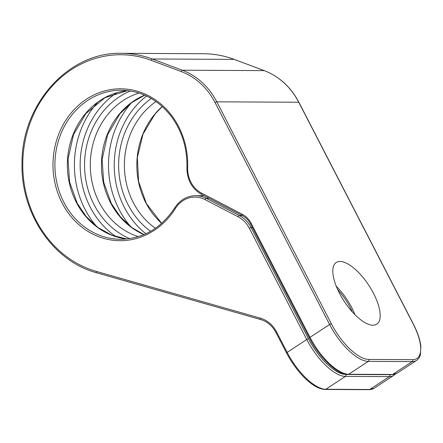 <?xml version="1.0" encoding="UTF-8"?>
<svg xmlns="http://www.w3.org/2000/svg" width="443" height="443" viewBox="0 0 443 443"><rect width="100%" height="100%" fill="white"/><g stroke="black" fill="none" stroke-linecap="round" stroke-linejoin="round"><path stroke-width="0.66" d="M372.956 325.217A36.907 14.685 -123.3 0 1 341.719 297.353A36.907 14.685 -123.3 0 1 336.237 262.483A36.907 14.685 -123.3 0 1 340.047 261.448A36.907 14.685 -123.3 0 1 371.284 289.312A36.907 14.685 -123.3 0 1 376.766 324.182A36.907 14.685 -123.3 0 1 372.956 325.217M336.259 286.233A36.907 14.685 -123.3 0 1 354.976 314.729M337.688 289.6A36.907 14.685 -123.3 0 1 352.456 312.077M234.353 59.462A1.418 0.626 110.5 0 0 234.264 59.406L264.294 70.636C279.251 76.445 290.785 87 298.903 102.3L413.463 324.259C417.633 332.416 420.097 339.759 420.85 346.293L420.429 354.66C419.659 357.34 418.375 359.256 416.575 360.408A42.583 16.945 -123.3 0 1 412.184 361.604L368.266 361.383A42.583 16.945 -123.3 0 1 329.614 324.498L215.054 102.538A69.557 61.699 -89.7 0 0 181.209 71.556L151.179 60.326A110.014 97.582 -89.7 0 0 26.707 133.936A110.014 97.582 -89.7 0 0 96.33 271.404L260.307 318.14A29.808 26.442 90.3 0 1 276.659 332.029L287.164 352.384L306.755 339.51A42.583 16.945 56.7 0 0 345.407 376.4L389.325 376.616A42.583 16.945 56.7 0 0 393.716 375.42L395.217 374.147M331.358 323.783L216.799 101.829L298.732 102.239L413.291 324.193A41.166 16.38 -123.3 0 1 412.638 359.661L368.72 359.445A41.166 16.38 -123.3 0 1 331.358 323.783A1.418 0.332 -27.3 0 0 329.614 324.498L310.022 337.367L251.231 223.455A22.715 20.145 -89.7 0 0 242.271 214.268L201.532 193.082A26.973 23.922 90.3 0 1 187.671 167.581A75.947 67.364 -89.7 0 0 100.91 92.061A75.947 67.364 -89.7 0 0 65.691 209.207A75.947 67.364 -89.7 0 0 175.367 208.503A26.973 23.922 90.3 0 1 204.948 199.549L238.162 216.826A28.391 25.185 90.3 0 1 249.359 228.306L306.755 339.51A1.418 0.332 152.7 0 1 308.5 338.801A41.166 16.38 56.7 0 0 345.867 374.457A1.418 1.257 90.3 0 1 345.407 376.4L325.815 389.27L369.733 389.491A1.418 1.257 90.3 0 1 369.091 389.685L374.125 388.295L393.716 375.42M215.054 102.538A1.418 0.332 -27.3 0 1 216.799 101.829A70.974 62.956 -89.7 0 0 182.261 70.21L152.231 58.98A111.431 98.844 -89.7 0 0 121.57 53.315C68.97 51.543 21.386 104.122 22.017 163.389C20.649 213.52 53.243 261.315 96.596 272.772A1.418 0.637 105.9 0 0 96.674 272.783L260.501 319.481M181.209 71.556A1.418 0.626 -69.5 0 1 182.261 70.21L264.194 70.62A70.974 62.956 90.3 0 1 298.732 102.239A1.418 0.332 152.7 0 1 298.903 102.3M151.179 60.326A1.418 0.626 -69.5 0 1 152.231 58.98L234.164 59.39L264.194 70.62A1.418 0.626 110.5 0 1 264.294 70.636M96.33 271.404A1.418 0.637 105.9 0 0 96.596 272.772L260.578 319.508A1.418 0.637 105.9 0 0 260.656 319.519M260.307 318.14A1.418 0.637 105.9 0 0 260.578 319.508C267.218 321.485 272.379 325.876 276.05 332.682L286.56 353.038C296.566 371.982 312.669 389.02 325.173 389.463L369.091 389.685M276.659 332.029A1.418 0.332 152.7 0 0 276.05 332.682M416.575 360.408L396.983 373.277A42.583 16.945 -123.3 0 1 392.592 374.473L348.674 374.252A42.583 16.945 -123.3 0 1 310.022 337.367A1.418 0.332 -27.3 0 0 309.419 338.02L250.622 224.108A1.418 0.332 -27.3 0 1 251.231 223.455M396.983 373.277L391.95 374.667A1.418 1.257 -89.7 0 0 392.592 374.473L412.184 361.604A1.418 1.257 -89.7 0 0 412.638 359.661M391.95 374.667L348.032 374.446A1.418 1.257 -89.7 0 0 348.674 374.252L368.266 361.383A1.418 1.257 -89.7 0 0 368.72 359.445M309.591 338.087A1.418 0.332 -27.3 0 1 309.419 338.02C319.298 357.783 338.003 375.132 348.032 374.446M242.399 215.564A1.418 0.598 -62.5 0 1 242.271 215.536A1.418 0.598 -62.5 0 1 242.271 214.268M203.498 53.73A111.431 98.844 90.3 0 1 234.164 59.39A1.418 0.626 110.5 0 1 234.264 59.406C224.28 55.685 214.024 53.791 203.498 53.73L121.57 53.315M345.867 374.457L389.779 374.678A1.418 1.257 90.3 0 1 389.325 376.616L369.733 389.491A42.583 16.945 56.7 0 0 374.125 388.295M286.56 353.038A1.418 0.332 152.7 0 1 287.164 352.384A42.583 16.945 56.7 0 0 325.815 389.27A1.418 1.257 90.3 0 1 325.173 389.463M389.779 374.678A41.166 16.38 56.7 0 0 390.427 374.662M252.427 227.602L251.103 227.597L308.5 338.801M242.31 215.553L239.347 215.542A29.808 26.442 90.3 0 1 251.103 227.597A1.418 0.332 152.7 0 0 249.359 228.306M209.096 198.281L206.133 198.265L239.347 215.542A1.418 0.598 117.5 0 0 238.162 216.826M204.134 195.701L195.701 195.656A28.391 25.185 90.3 0 1 206.133 198.265A1.418 0.598 117.5 0 0 204.948 199.549M126.859 238.971A74.524 66.107 90.3 0 1 67.358 164.48A74.524 66.107 90.3 0 1 127.601 90.588L104.963 97.731L85.881 113.574L73.494 134.644L68.028 159.258L69.617 182.117L77.243 203.32L86.368 216.765L97.903 227.486L111.813 235.189L126.881 238.971M139.047 93.041A74.524 66.107 -89.7 0 0 90.3 164.597A74.524 66.107 -89.7 0 0 138.327 236.634M143.903 234.607A74.524 66.107 90.3 0 1 101.441 164.652A74.524 66.107 90.3 0 1 144.601 95.123M201.659 194.372A1.418 0.598 -62.5 0 1 201.532 194.344C191.891 188.773 187.018 179.836 186.907 167.537C187.334 147.347 181.652 129.71 169.857 114.615C156.678 98.8 140.52 90.671 121.382 90.222A74.524 66.107 -89.7 0 0 54.904 164.419A74.524 66.107 -89.7 0 0 120.64 239.275C143.161 238.76 161.224 228.25 174.819 207.75A1.418 0.377 32.1 0 0 175.367 208.503M156.025 101.552A74.524 66.107 -89.7 0 0 155.388 228.295M161.634 223.394A74.524 66.107 90.3 0 1 162.216 106.514M130.403 90.97A78.782 69.883 -89.7 0 0 84.558 164.569A78.782 69.883 -89.7 0 0 129.666 238.616M116.814 92.753A83.755 74.291 -89.7 0 0 116.094 236.7M96.762 226.633A88.013 78.068 90.3 0 1 97.377 102.626M250.622 224.108C248.567 220.232 245.782 217.375 242.271 215.536L201.532 194.344A1.418 0.598 -62.5 0 1 201.532 193.082M186.907 167.537L187.671 167.581M174.996 207.689A1.418 0.377 32.1 0 0 174.819 207.75C180.074 199.871 187.035 195.834 195.701 195.656M151.262 98.49A78.782 69.883 -89.7 0 0 150.598 231.312M146.578 96.02A83.755 74.291 -89.7 0 0 145.885 233.732M130.846 226.805A88.013 78.068 90.3 0 1 131.466 102.798M161.684 223.35L146.373 203.536L138.559 181.359L137.358 157.503L143.023 134.124L155.011 114.045L162.271 106.558M143.992 234.569L131.986 227.658L120.452 216.937L111.326 203.492L103.701 182.289L102.111 159.425L107.577 134.816L119.964 113.746L131.416 102.837L144.689 95.162"/></g></svg>
